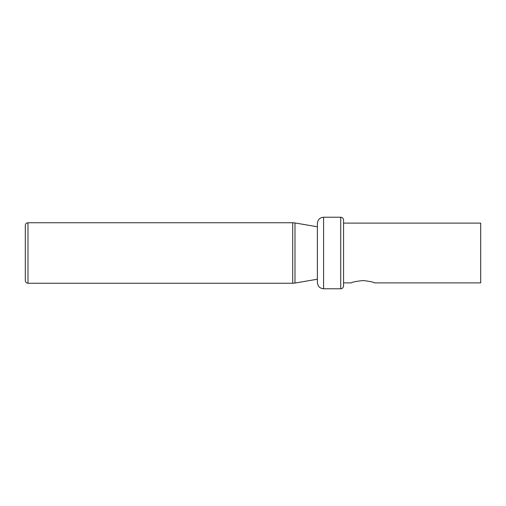 <?xml version="1.0" encoding="UTF-8"?>
<svg xmlns="http://www.w3.org/2000/svg" width="506" height="506" viewBox="0 0 506 506"><rect width="100%" height="100%" fill="white"/><g stroke="black" fill="none" stroke-linecap="round" stroke-linejoin="round"><path stroke-width="0.76" d="M323.587 217.226L323.587 288.774C319.855 288.439 317.793 286.377 317.388 282.576L317.388 223.424C317.793 219.623 319.855 217.561 323.587 217.226L340.728 217.226C342.435 217.378 343.378 218.32 343.561 220.059L343.561 285.941L343.561 223.108L480.7 223.108L480.7 282.892L374.529 282.892C373.871 282.184 370.133 281.399 363.302 280.545C356.091 281.292 352.087 282.076 351.29 282.892L343.561 282.892M27.988 222.748L27.988 283.252C26.369 283.107 25.477 282.209 25.3 280.564L25.3 225.436C25.477 223.791 26.369 222.893 27.988 222.748L292.721 222.748L292.721 283.252L294.992 283.056L294.992 222.944L292.721 222.748M323.587 288.774L340.728 288.774L340.728 217.226M340.728 288.774C342.435 288.622 343.378 287.68 343.561 285.941M317.388 226.783L294.992 222.944M317.388 279.217L294.992 283.056M27.988 283.252L292.721 283.252"/></g></svg>
